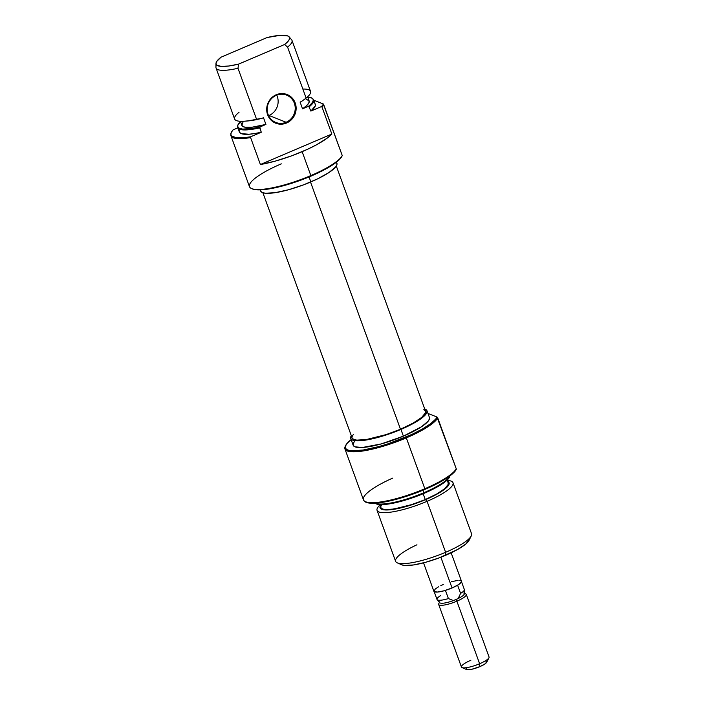 <?xml version="1.0" encoding="UTF-8"?>
<svg xmlns="http://www.w3.org/2000/svg" width="705" height="705" viewBox="0 0 705 705"><rect width="100%" height="100%" fill="white"/><g stroke="black" fill="none" stroke-linecap="round" stroke-linejoin="round"><path stroke-width="1.06" d="M269.028 115.479A14.69 13.915 -68.3 0 1 268.587 115.655A14.69 13.915 111.7 0 0 269.028 115.479L286.098 122.256L286.565 123.014A15.422 14.611 -68.3 0 1 267.618 114.756A15.422 14.611 -68.3 0 1 276.272 94.734L276.298 95.316A14.69 13.915 111.7 0 0 268.059 114.395A14.69 13.915 111.7 0 0 286.098 122.256A14.69 13.915 -68.3 0 1 275.778 122.441A14.69 13.915 -68.3 0 1 267.177 109.037A14.69 13.915 -68.3 0 1 276.298 95.316A14.69 13.915 -68.3 0 1 286.618 95.131A14.69 13.915 -68.3 0 1 295.219 108.535A14.69 13.915 -68.3 0 1 286.098 122.256L269.028 115.479A14.69 13.915 111.7 0 0 276.73 95.14A14.69 13.915 -68.3 0 1 269.028 115.479M251.509 188.535L252.416 188.931A48.848 10.725 -20 0 0 310.87 176.162L310.843 175.58A49.588 10.883 160 0 1 251.509 188.535A49.588 10.883 160 0 1 281.295 163.851M260.215 189.874L260.63 191.002A40.582 8.909 -20 0 0 310.861 181.925L309.046 176.937L310.861 181.925A40.582 8.909 -20 0 0 336.902 163.243L336.496 162.115M230.967 135.827L249.473 186.675A49.588 10.883 -20 0 0 310.843 175.58L302.145 151.672A49.588 10.883 160 0 1 260.401 164.521L250.601 137.581A49.588 10.883 160 0 1 230.967 135.827A49.588 10.883 160 0 1 230.852 134.54A49.588 10.883 -20 0 0 230.826 134.928A49.588 10.883 -20 0 0 250.601 137.581L250.654 136.779A49.315 10.822 160 0 1 230.826 134.17A49.315 10.822 160 0 1 233.143 129.826L237.832 127.825L233.143 129.826L231.399 132.205L230.826 134.223L231.434 135.845L236.105 137.695L244.943 137.581L250.654 136.779L261.273 132.249L259.784 127.05A40.132 8.812 160 0 1 237.647 126.142A40.132 8.812 160 0 1 240.467 121.657L237.796 125.287L237.902 127.164L239.585 128.451L242.776 129.103L253.095 128.381L259.784 127.05L265.926 124.424L263.476 117.691L262.075 118.29L263.476 117.691L265.926 124.424L259.784 127.05L259.678 127.869A40.405 8.865 160 0 1 237.761 127.631A40.405 8.865 160 0 1 237.673 126.512M215.986 63.503L215.95 67.31A40.405 8.865 -20 0 0 237.99 68.27L238.537 64.146L284.582 44.503L287.587 47.112L306.137 98.083A40.405 8.865 -20 0 0 310.544 91.368L291.993 40.397A40.405 8.865 160 0 1 287.587 47.112A40.405 8.865 -20 0 0 291.623 39.762L289.156 36.872A39.066 8.575 160 0 1 284.582 44.503L238.537 64.146A39.066 8.575 160 0 1 215.986 63.503A39.066 8.575 160 0 1 221.026 57.193L267.072 37.55L279.823 35.365L287.746 35.946L289.411 37.259L289.438 39.189L287.799 41.639L284.582 44.503L287.587 47.112L306.137 98.083L301.493 101.476A36.73 8.063 -20 0 0 301.863 101.212A36.73 8.063 -20 0 0 301.987 101.132M248.539 120.881L262.075 118.29L256.541 119.233L237.99 68.27A40.405 8.865 160 0 1 216.065 68.032L234.615 119.004A40.405 8.865 -20 0 0 256.541 119.233A40.405 8.865 160 0 1 244.609 121.198A40.405 8.865 160 0 1 239.03 112.289M313.038 99.088A40.405 8.865 160 0 1 313.69 99.995A40.405 8.865 160 0 1 309.283 106.711A40.405 8.865 -20 0 0 313.311 99.361L312.817 98.788A40.132 8.812 160 0 0 307.768 97.158L311.372 97.836L313.055 99.123L313.161 101L311.689 103.388L308.684 106.191L302.542 108.808L300.092 102.075L301.493 101.476L300.092 102.075L302.542 108.808A35.814 7.861 -20 0 0 309.134 100.894L305.996 99.07M312.817 98.788A40.132 8.812 160 0 1 308.684 106.191L302.542 108.808L306.569 105.688L308.808 102.992L309.125 100.886L307.636 96.796M252.39 188.922L256.303 189.786L268.076 189.09L284.15 185.547L293.042 182.859L310.87 176.162L322.423 170.769L335.668 162.749L340.762 158.061L342.26 155.585L323.331 103.996A49.315 10.822 160 0 1 321.498 106.561L322.035 107.107A49.588 10.883 -20 0 0 323.754 104.745A49.588 10.883 160 0 1 322.035 107.107L331.844 134.047A49.588 10.883 160 0 1 302.145 151.672L310.843 175.58A49.588 10.883 -20 0 0 342.26 155.585L323.754 104.745L323.331 103.996L313.76 100.198L323.331 103.996A49.315 10.822 160 0 1 321.498 106.561L310.879 111.09L308.684 106.191L310.879 111.09A40.405 8.865 -20 0 0 315.285 104.375L313.69 99.995M237.761 127.631L239.356 132.011A40.405 8.865 -20 0 0 261.273 132.249L250.654 136.779L250.601 137.581L260.401 164.521L331.844 134.047L260.401 164.521L275.188 161.145L291.456 155.902L307.221 149.425L316.501 144.807L327.296 138.065L331.844 134.047L322.035 107.107L321.498 106.561L310.879 111.09L315.267 105.935L315.144 104.067M237.647 126.142L237.638 126.909A40.405 8.865 -20 0 0 259.678 127.869L261.273 132.249L254.62 133.562L248.909 134.241L241.189 133.606L239.497 132.32L239.374 130.451M302.85 89.05A40.405 8.865 160 0 1 306.137 98.083L301.493 101.476M244.609 121.198L247.605 120.969A36.73 8.063 -20 0 0 262.075 118.29L256.541 119.233L237.99 68.27L238.537 64.146L228.605 66.032L221.114 66.393L216.832 65.177L215.986 63.547L216.796 61.344L221.026 57.193L267.072 37.55A39.066 8.575 160 0 1 289.156 36.872M243.031 122.009L241.833 125.402A35.814 7.861 -20 0 0 265.926 124.424L252.029 127.217L244.961 127.217L242.405 126.195L240.335 121.286M260.603 189.583L260.806 191.372L262.471 192.606L265.529 193.24L275.302 192.659L288.653 189.715L303.547 184.851L317.708 178.806L328.988 172.513L335.668 166.918L336.928 164.653L336.726 162.873M286.565 123.014L291.456 119.691L294.813 114.712L296.135 108.852L295.21 102.992L293.941 100.348L290.028 96.127L284.802 93.844L281.938 93.553L279.057 93.853L273.681 96.153L271.381 98.057L268.023 103.036L266.701 108.896L266.878 111.883L268.887 117.409L270.641 119.727L275.302 123.031L278.034 123.904L283.771 123.895L286.565 123.014L286.098 122.256A14.69 13.915 111.7 0 0 294.337 103.186A14.69 13.915 111.7 0 0 276.298 95.316L276.272 94.734A15.422 14.611 -68.3 0 1 295.21 102.992A15.422 14.611 -68.3 0 1 286.565 123.014M342.013 156.061L342.26 155.585A49.588 10.883 160 0 1 310.843 175.58L310.87 176.162A48.848 10.725 -20 0 0 341.863 156.369L342.198 155.708M352.315 438.325L353.91 439.515L356.853 440.123L366.265 439.567L386.234 434.58L400.484 429.23L310.526 182.066L400.484 429.23A39.057 8.575 -20 0 0 425.547 411.253L336.303 166.036M262.886 192.756L352.139 437.972A39.057 8.575 -20 0 0 400.484 429.23L412.971 423.176L421.775 417.342L425.573 412.61L425.379 410.9L423.775 409.711M353.337 434.43L352.112 436.606M363.912 500.603L364.406 501.185A49.315 10.822 -20 0 0 424.992 489.376L424.824 488.732A49.588 10.883 -20 0 0 456.232 468.737L436.994 417.025A48.848 10.725 160 0 1 405.851 437.126L406.318 437.884A49.588 10.883 -20 0 0 437.726 417.898A49.588 10.883 160 0 1 406.318 437.884L405.851 437.126A48.848 10.725 160 0 1 345.741 445.357A48.848 10.725 160 0 1 351.116 439.62L346.886 443.63L345.362 446.353L345.609 448.495L347.609 449.984L351.284 450.751L363.057 450.054L379.131 446.503L388.023 443.815L411.835 434.456L422.462 428.984L430.649 423.705L435.743 419.026L436.994 417.025L427.97 413.447L436.994 417.025L437.726 417.898L456.232 468.737A49.588 10.883 160 0 1 424.824 488.732A49.588 10.883 160 0 1 363.912 500.603A49.588 10.883 160 0 1 392.685 478.122M345.741 445.357L345.309 446.239A49.588 10.883 -20 0 0 406.318 437.884L424.824 488.732L406.318 437.884A49.588 10.883 160 0 1 344.948 448.979A49.588 10.883 160 0 1 345.547 445.789M447.622 481.392A36.73 8.063 160 0 1 425.529 499.669L427.071 501.325A40.405 8.865 -20 0 0 447.278 480.44A40.405 8.865 160 0 1 452.998 482.731A40.405 8.865 160 0 1 427.071 501.325L445.622 552.297L445.745 555.232A36.73 8.063 -20 0 0 469.054 540.347L471.248 535.923A40.405 8.865 160 0 1 445.622 552.297A40.405 8.865 -20 0 0 471.539 533.694L452.998 482.731M374.593 502.674L376.241 503.899L379.264 504.533L388.931 503.96L395.205 502.771L409.446 498.832L424.093 493.333L423.925 492.698A40.405 8.865 160 0 1 375.333 503.141A40.405 8.865 -20 0 0 423.925 492.698L423.018 490.204L423.925 492.698A40.405 8.865 -20 0 0 449.675 476.087A40.405 8.865 160 0 1 423.925 492.698L424.093 493.333A40.132 8.812 -20 0 0 449.94 475.884M354.395 441.55L353.135 443.815L353.337 445.595L355.003 446.829L362.388 447.49L381.185 443.938L403.392 436.148A40.582 8.909 -20 0 0 429.433 417.466L426.983 410.733A40.582 8.909 160 0 1 400.942 429.415L403.392 436.148L421.519 426.736L428.199 421.141L429.46 418.876L429.257 417.096M350.711 438.492A40.582 8.909 160 0 1 351.31 435.699L350.887 438.863L352.544 440.096L355.602 440.731L365.384 440.149L386.129 434.976L400.942 429.415A40.582 8.909 160 0 1 350.711 438.492L353.161 445.225A40.582 8.909 -20 0 0 403.392 436.148L400.942 429.415L413.906 423.123L423.062 417.06L427.01 412.143L426.807 410.363L424.727 408.979A40.582 8.909 160 0 1 426.983 410.733M344.948 448.979L363.454 499.827A49.588 10.883 -20 0 0 424.824 488.732L424.992 489.376L430.922 486.723L445.957 478.625L452.742 473.61L454.945 471.354L456.232 468.737L456.302 469.345A49.315 10.822 -20 0 1 424.992 489.376L406.988 496.126L389.495 500.964L375.166 503.15L369.905 503.123L366.186 502.348L364.168 500.85M381.088 507.891L382.559 508.984L385.256 509.548L393.883 509.036L412.187 504.463L425.256 499.563L423.132 493.738L425.256 499.563A35.814 7.861 -20 0 0 448.23 483.075L447.146 480.079M377.06 510.367L395.611 561.33A40.405 8.865 -20 0 0 445.622 552.297L427.071 501.325A40.405 8.865 160 0 1 377.06 510.367A40.405 8.865 160 0 1 379.977 504.939A40.405 8.865 -20 0 0 387.045 512.561A40.405 8.865 -20 0 0 427.071 501.325L425.529 499.669L405.437 506.719L388.42 509.926L381.731 509.336L380.233 508.217L380.321 505.89A36.73 8.063 160 0 0 425.529 499.669L437.267 493.976L445.551 488.486L449.12 484.044L448.935 482.432L447.428 481.312M382.022 504.331L380.911 506.322M379.836 504.577L380.929 507.574A35.814 7.861 -20 0 0 425.256 499.563L436.695 494.011L444.776 488.662L448.257 484.326L448.072 482.749M374.998 503.159A40.132 8.812 -20 0 0 424.093 493.333L442.017 484.027L448.618 478.492L449.949 475.884M401.779 564.82L404.723 565.472L413.571 564.943L425.653 562.282L439.127 557.875L457.483 549.539L465.767 544.048L469.336 539.598M397.267 562.854L401.797 564.828A36.73 8.063 -20 0 0 445.745 555.232L445.622 552.297A40.405 8.865 160 0 1 397.267 562.854A40.405 8.865 160 0 1 416.946 544.78M423.529 562.846L433.866 591.266A14.69 3.225 -20 0 0 452.055 587.979L440.854 557.214L452.055 587.979A14.69 3.225 -20 0 0 461.475 581.211L451.138 552.799M463.767 593.037A13.131 2.882 160 0 1 458.188 598.527A13.131 2.882 160 0 1 455.871 599.576L456.858 601.189A14.69 3.225 -20 0 0 465.688 593.874L463.767 593.037M466.164 669.239L468.622 669.75L471.83 669.265L479.752 666.674L479.629 663.74L479.752 666.674A11.016 2.415 -20 0 0 486.75 662.207L488.944 657.783A14.69 3.225 160 0 1 479.629 663.74A14.69 3.225 -20 0 0 489.05 656.972L466.287 594.43A14.69 3.225 160 0 1 456.858 601.189L479.629 663.74L456.858 601.189A14.69 3.225 160 0 1 438.677 604.476L461.44 667.027A14.69 3.225 -20 0 0 479.629 663.74A14.69 3.225 160 0 1 462.048 667.582A14.69 3.225 160 0 1 470.87 660.259M437.135 599.664L439.744 602.722A13.131 2.882 -20 0 0 453.403 600.563L448.415 598.58A14.541 3.19 160 0 1 437.135 599.664A14.541 3.19 160 0 1 440.748 595.54M462.048 667.582L466.569 669.547A11.016 2.415 -20 0 0 479.752 666.674L484.679 664.119L486.838 661.986M486.776 661.501L485.498 660.99M466.454 668.137L466.111 668.754M461.343 581.264L464.331 589.486A14.541 3.19 -20 0 1 460.585 593.39L457.607 585.203L460.585 593.39L458.188 598.527A13.131 2.882 -20 0 0 464.339 593.769L464.375 589.75A14.541 3.19 160 0 1 460.585 593.39L458.188 598.527A13.131 2.882 160 0 1 455.871 599.576A13.131 2.882 160 0 1 453.403 600.563A13.131 2.882 160 0 1 439.717 601.788L438.783 603.665A14.69 3.225 -20 0 0 456.858 601.189L455.871 599.576A13.131 2.882 160 0 1 453.403 600.563L458.188 598.527L453.403 600.563L448.415 598.58L445.428 590.385L448.415 598.58A14.541 3.19 -20 0 1 436.994 599.435L434.007 591.213M451.332 581.678L458.135 580.391M459.704 580.4L461.414 581.079L461.484 581.722L458.611 584.568L452.055 587.979L444.009 590.799L437.206 592.077L433.927 591.398L435.285 588.975L438.598 586.78M440.819 585.626L443.295 584.498M230.826 134.17L230.826 134.928"/></g></svg>
